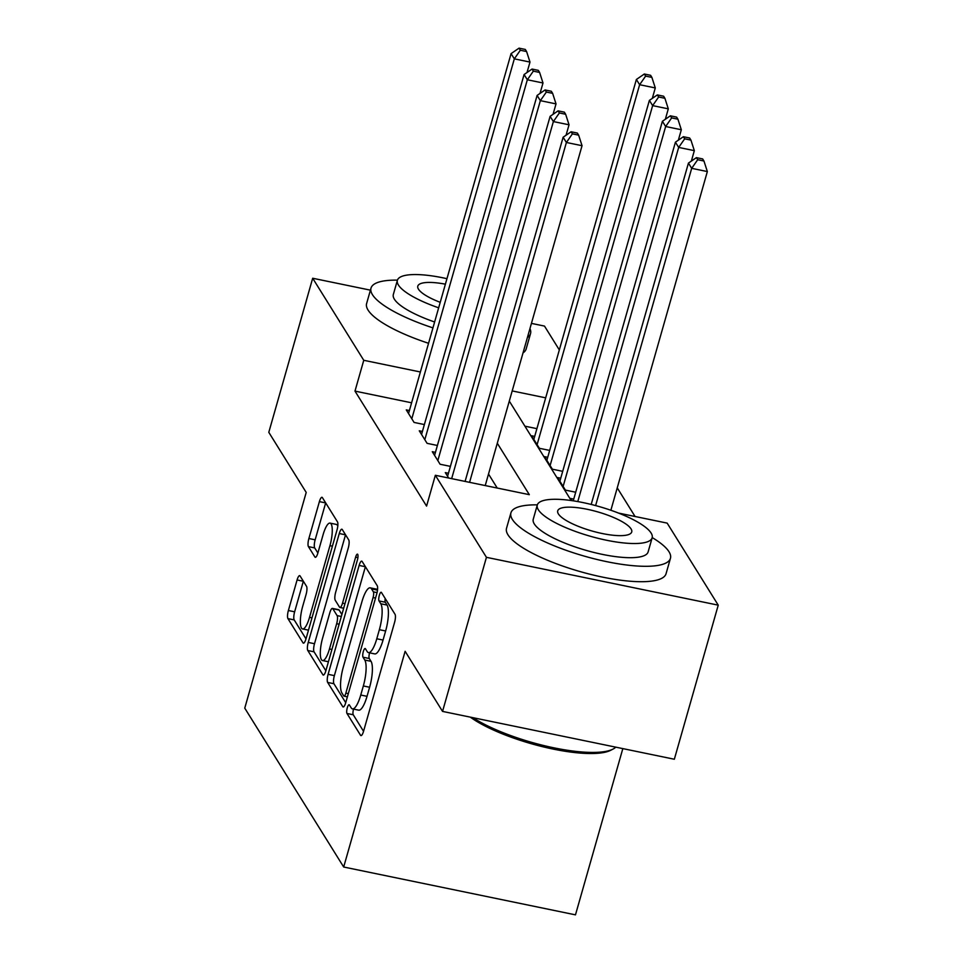 <?xml version="1.0" encoding="UTF-8"?>
<svg xmlns="http://www.w3.org/2000/svg" width="963" height="963" viewBox="0 0 963 963"><rect width="100%" height="100%" fill="white"/><g stroke="black" fill="none" stroke-linecap="round" stroke-linejoin="round"><path stroke-width="1.44" d="M347.294 707.793A4.562 1.216 -78.3 0 0 346.981 713.475L360.559 735.275A6.512 1.733 -78.3 0 0 360.969 735.6A6.512 1.733 -78.3 0 0 363.557 731.278L394.577 622.387A6.512 1.733 -78.3 0 0 395.023 614.286L381.444 592.474A4.562 1.216 -78.3 0 0 381.167 592.245A4.562 1.216 -78.3 0 0 379.35 595.278A4.562 1.216 -78.3 0 0 379.037 600.948L380.794 603.765A20.837 5.537 -78.3 0 1 379.362 629.694L376.786 638.77A20.837 5.537 -78.3 0 1 368.48 652.613A20.837 5.537 -78.3 0 1 367.18 651.566L365.422 648.737A4.562 1.216 -78.3 0 0 365.133 648.508A4.562 1.216 -78.3 0 0 363.328 651.542A4.562 1.216 -78.3 0 0 363.015 657.211L364.772 660.028A20.837 5.537 -78.3 0 1 363.34 685.957L360.752 695.033A20.837 5.537 -78.3 0 1 352.458 708.876A20.837 5.537 -78.3 0 1 351.158 707.817L349.4 705A4.562 1.216 -78.3 0 0 349.112 704.772A4.562 1.216 -78.3 0 0 347.294 707.793M353.553 709.105A4.562 1.216 -78.3 0 0 353.252 714.763L363.545 731.302M385.188 598.48A4.562 1.216 -78.3 0 0 385.308 602.236L387.054 605.065L380.794 603.765M369.587 652.842A4.562 1.216 -78.3 0 0 369.274 658.499L371.032 661.328L364.772 660.028M300.083 575.97A6.512 1.733 -78.3 0 0 299.674 575.633A6.512 1.733 -78.3 0 0 297.086 579.967L288.382 610.518A6.512 1.733 -78.3 0 0 287.937 618.619L303.008 642.827A6.512 1.733 -78.3 0 0 303.417 643.164A6.512 1.733 -78.3 0 0 306.005 638.83L337.026 529.939A6.512 1.733 -78.3 0 0 337.471 521.838L322.4 497.63A6.512 1.733 -78.3 0 0 321.991 497.293A6.512 1.733 -78.3 0 0 319.391 501.627L308.882 538.522A6.512 1.733 -78.3 0 0 308.437 546.623L314.889 556.987A6.512 1.733 -78.3 0 0 315.298 557.324A6.512 1.733 -78.3 0 0 317.886 552.991L323.099 534.694A17.418 4.622 -78.3 0 1 330.044 523.114A17.418 4.622 -78.3 0 1 329.936 545.672L309.52 617.355A17.418 4.622 -78.3 0 1 302.575 628.935A17.418 4.622 -78.3 0 1 302.683 606.377L306.09 594.436A6.512 1.733 -78.3 0 0 306.535 586.335L300.083 575.97M618.523 513.074L667.154 523.114L718.242 605.161L674.341 759.241L442.547 711.404L405.122 651.301L343.683 867.013L244.758 708.142L306.21 492.43L268.797 432.327L312.686 278.247L370.43 290.164M442.547 711.404L486.435 557.324L435.348 475.277L529.325 494.669L497.293 443.221M411.61 402.799L354.986 391.11L426.573 506.093L435.348 475.277M354.986 391.11L363.761 360.294L312.686 278.247M328.106 674.329A6.512 1.733 -78.3 0 0 327.661 682.43L342.732 706.649A6.512 1.733 -78.3 0 0 343.141 706.974A6.512 1.733 -78.3 0 0 345.741 702.653L376.762 593.762A6.512 1.733 -78.3 0 0 377.207 585.66L362.124 561.441A6.512 1.733 -78.3 0 0 361.715 561.116A6.512 1.733 -78.3 0 0 359.127 565.437L328.106 674.329L334.378 675.629A6.512 1.733 -78.3 0 0 333.932 683.73L345.729 702.677M322.87 674.738L307.799 650.531A6.512 1.733 -78.3 0 1 308.244 642.429L339.265 533.526A6.512 1.733 -78.3 0 1 341.853 529.205A6.512 1.733 -78.3 0 1 342.262 529.53L348.714 539.894A6.512 1.733 -78.3 0 1 348.269 547.995L335.69 592.161A6.512 1.733 -78.3 0 0 335.244 600.262L339.518 607.135A6.512 1.733 -78.3 0 0 339.927 607.46A6.512 1.733 -78.3 0 0 342.527 603.139L355.624 557.156A4.562 1.216 -78.3 0 1 357.442 554.134A4.562 1.216 -78.3 0 1 357.405 560.033L325.867 670.742A6.512 1.733 -78.3 0 1 323.279 675.063A6.512 1.733 -78.3 0 1 322.87 674.738L323.785 674.931M448.445 473.254L445.315 472.604L448.686 478.033M435.432 452.357L432.291 451.707L440.103 464.25L450.407 466.369M422.42 431.448L419.278 430.798L427.091 443.341L437.395 445.472M497.233 488.048L488.518 474.037M424.382 424.563L414.078 422.432L406.266 409.889L409.407 410.539M635.062 516.493L617.247 487.868M536.909 428.655L524.907 426.176M573.743 499.111L570.614 498.461L571.962 500.64M575.705 492.225L565.401 490.107L557.601 477.564L560.731 478.214M562.693 471.328L552.389 469.198L544.577 456.655L547.718 457.305M549.68 450.419L539.376 448.289L531.564 435.745L534.706 436.395M343.683 867.013L575.477 914.85L622.832 748.612M718.242 605.161L486.435 557.324M531.432 323.387L544.492 326.084L559.334 349.93M509.295 401.102L571.191 500.531M545.684 397.839L512.196 390.93M420.386 371.983L363.761 360.294M352.458 708.876L358.718 710.164A20.837 5.537 -78.3 0 0 367.023 696.321L360.752 695.033M371.032 661.328A20.837 5.537 -78.3 0 1 369.611 687.245L367.023 696.321M368.48 652.613L374.751 653.901A20.837 5.537 -78.3 0 0 383.045 640.058L376.786 638.77M387.054 605.065A20.837 5.537 -78.3 0 1 385.633 630.982L383.045 640.058M359.127 565.437L365.386 566.738A6.512 1.733 -78.3 0 0 365.386 566.738L334.378 675.629M343.743 695.924A4.562 1.216 -78.3 0 0 344.032 696.153A4.562 1.216 -78.3 0 0 345.849 693.119L373.078 597.542A4.562 1.216 -78.3 0 0 373.379 591.872L371.537 588.887A20.837 5.537 -78.3 0 0 370.225 587.839A20.837 5.537 -78.3 0 0 361.932 601.682L343.322 667.022A20.837 5.537 -78.3 0 0 341.889 692.939L343.743 695.924M377.52 589.801A20.837 5.537 -78.3 0 0 376.497 589.127L370.225 587.839M325.867 670.778L314.058 651.819L307.799 650.531M345.536 534.79A6.512 1.733 -78.3 0 0 345.524 534.826L314.504 643.717A6.512 1.733 -78.3 0 0 314.058 651.819M322.629 637.988A17.418 4.622 -78.3 0 0 322.533 660.534A17.418 4.622 -78.3 0 0 329.466 648.966L336.665 623.711A6.512 1.733 -78.3 0 0 337.11 615.61L332.825 608.736A6.512 1.733 -78.3 0 0 332.428 608.399A6.512 1.733 -78.3 0 0 329.828 612.733L322.629 637.988M332.428 608.399L338.687 609.699A6.512 1.733 -78.3 0 1 339.096 610.024L341.889 614.514M337.784 526.099A17.418 4.622 -78.3 0 0 336.304 524.414L330.044 523.114M325.675 502.879A6.512 1.733 -78.3 0 0 325.663 502.915L315.154 539.822A6.512 1.733 -78.3 0 0 314.708 547.923L317.886 553.027M297.086 579.967L303.345 581.255A6.512 1.733 -78.3 0 0 303.345 581.255L294.642 611.806A6.512 1.733 -78.3 0 0 294.197 619.907L305.993 638.866M610.867 510.258L707.348 171.558L691.687 168.332L688.437 163.096L591.198 504.443M595.616 505.587L691.687 168.332L697.694 159.714L703.953 161.014L702.653 158.919L696.393 157.631L697.694 159.714M688.437 163.096L696.393 157.631M703.953 161.014L707.348 171.558M485.232 485.569L582.049 145.702L566.388 142.476L469.571 482.343M572.395 133.857L578.655 135.157L577.355 133.063L571.083 131.775L572.395 133.857L566.388 142.476L563.126 137.24L465.093 481.416M582.049 145.702L578.655 135.157M571.083 131.775L563.126 137.24M472.881 717.664A82.938 21.499 15.9 0 0 548.874 746.746A82.938 21.499 15.9 0 0 612.925 749.142L610.59 750.333A80.952 20.981 -164.1 0 1 544.829 747.24A80.952 20.981 -164.1 0 1 470.293 717.134M612.925 749.142A82.938 21.499 15.9 0 0 615.766 747.156M537.342 504.865A82.938 21.499 15.9 0 0 510.92 512.858A82.938 21.499 15.9 0 0 512.364 519.418A82.938 21.499 15.9 0 0 595.916 559.214A82.938 21.499 15.9 0 0 670.453 558.299A82.938 21.499 15.9 0 0 668.996 551.739A82.938 21.499 15.9 0 0 652.204 537.583M510.92 512.858L506.526 528.266A82.938 21.499 15.9 0 0 507.983 534.826A82.938 21.499 15.9 0 0 591.535 574.622A82.938 21.499 15.9 0 0 666.059 573.707L670.453 558.299M652.156 537.763L648.111 551.943A59.718 15.48 -164.1 0 1 594.46 552.593A59.718 15.48 -164.1 0 1 534.296 523.944A59.718 15.48 -164.1 0 1 533.249 519.226L537.282 505.045A59.718 15.48 15.9 0 0 538.329 509.764A59.718 15.48 15.9 0 0 598.492 538.425A59.718 15.48 15.9 0 0 652.156 537.763A59.718 15.48 15.9 0 0 651.108 533.045A59.718 15.48 15.9 0 0 590.945 504.383A59.718 15.48 15.9 0 0 537.282 505.045M631.054 528.904A38.484 9.979 15.9 0 0 592.293 510.438A38.484 9.979 15.9 0 0 557.709 510.859A38.484 9.979 15.9 0 0 558.384 513.905A38.484 9.979 15.9 0 0 597.156 532.37A38.484 9.979 15.9 0 0 631.728 531.949A38.484 9.979 15.9 0 0 631.054 528.904M397.43 280.137A82.938 21.499 15.9 0 0 371.008 288.13A82.938 21.499 15.9 0 0 372.464 294.69A82.938 21.499 15.9 0 0 432.953 327.877M527.423 337.483A82.938 21.499 15.9 0 0 530.541 333.571A82.938 21.499 15.9 0 0 529.951 328.612M371.008 288.13L366.614 303.538A82.938 21.499 15.9 0 0 368.071 310.098A82.938 21.499 15.9 0 0 428.559 343.285M523.029 352.891A82.938 21.499 15.9 0 0 526.147 348.979L530.541 333.571M434.626 321.991A59.718 15.48 -164.1 0 1 394.385 299.216A59.718 15.48 -164.1 0 1 393.337 294.485L397.382 280.317A59.718 15.48 15.9 0 0 398.429 285.036A59.718 15.48 15.9 0 0 438.659 307.823M445.4 284.181A38.484 9.979 15.9 0 0 417.798 286.131A38.484 9.979 15.9 0 0 418.472 289.177A38.484 9.979 15.9 0 0 440.223 302.334M446.964 278.692A59.718 15.48 15.9 0 0 397.382 280.317M691.362 161.086L694.335 150.649L678.674 147.423L675.412 142.199L573.25 500.832M577.788 501.579L678.674 147.423L684.681 138.816L690.94 140.104L689.64 138.01L683.369 136.722L684.681 138.816M675.412 142.199L683.369 136.722M690.94 140.104L694.335 150.649M678.349 140.177L681.323 129.752L665.65 126.514L662.4 121.29L559.876 481.223M563.126 486.447L665.65 126.514L671.656 117.907L677.928 119.195L676.628 117.113L670.356 115.813L671.656 117.907M662.4 121.29L670.356 115.813M677.928 119.195L681.323 129.752M665.337 119.28L668.298 108.843L652.637 105.617L649.387 100.381L546.864 460.314M550.114 465.538L652.637 105.617L658.644 96.998L664.915 98.298L663.603 96.204L657.344 94.916L658.644 96.998M649.387 100.381L657.344 94.916M664.915 98.298L668.298 108.843M652.312 98.37L655.285 87.934L639.625 84.708L636.374 79.484L533.839 439.405M537.101 444.641L639.625 84.708L645.631 76.101L651.891 77.389L650.591 75.295L644.331 74.007L645.631 76.101M636.374 79.484L644.331 74.007M651.891 77.389L655.285 87.934M566.063 135.229L569.037 124.793L553.376 121.567L451.659 478.647M559.371 112.96L565.642 114.248L564.342 112.153L558.071 110.865L559.371 112.96L553.376 121.567L550.114 116.342L447.59 476.264M569.037 124.793L565.642 114.248M558.071 110.865L550.114 116.342M553.051 114.32L556.024 103.896L540.351 100.658L437.828 460.591M546.358 92.051L552.63 93.339L551.33 91.256L545.058 89.956L546.358 92.051L540.351 100.658L537.101 95.433L434.578 455.367M556.024 103.896L552.63 93.339M545.058 89.956L537.101 95.433M540.026 93.423L543 82.987L527.339 79.76L424.815 439.682M533.346 71.142L539.605 72.442L538.305 70.347L532.045 69.059L533.346 71.142L527.339 79.76L524.089 74.524L421.553 434.457M543 82.987L539.605 72.442M532.045 69.059L524.089 74.524M527.014 72.514L529.987 62.077L514.326 58.851L411.803 418.785M520.333 50.245L526.592 51.533L525.292 49.438L519.033 48.15L520.333 50.245L514.326 58.851L511.076 53.627L408.541 413.548M529.987 62.077L526.592 51.533M519.033 48.15L511.076 53.627M353.252 714.763L346.981 713.475M385.308 602.236L379.037 600.948M369.274 658.499L363.015 657.211M369.611 687.245L363.34 685.957M385.633 630.982L379.362 629.694M361.474 735.455L360.559 735.275M343.647 706.83L342.732 706.649M333.932 683.73L327.661 682.43M348.305 693.625L345.849 693.119M375.534 598.047L373.078 597.542M377.051 592.618L373.379 591.872M377.496 590.126L371.537 588.887M314.504 643.717L308.244 642.429M345.524 534.826L339.265 533.526M344.983 603.645L342.527 603.139M357.899 557.637L355.624 557.156M331.934 649.471L329.466 648.966M339.12 624.217L336.665 623.711M341.335 616.476L337.11 615.61M339.096 610.024L332.825 608.736M311.976 617.861L309.52 617.355M332.404 546.177L329.936 545.672M315.804 557.18L314.889 556.987M314.708 547.923L308.437 546.623M315.154 539.822L308.882 538.522M325.663 502.915L319.391 501.627M303.923 643.019L303.008 642.827M294.197 619.907L287.937 618.619M294.642 611.806L288.382 610.518M347.39 696.839L344.032 696.153M343.683 608.243L339.927 607.46M328.431 661.75L322.533 660.534M308.485 630.151L302.575 628.935"/></g></svg>
